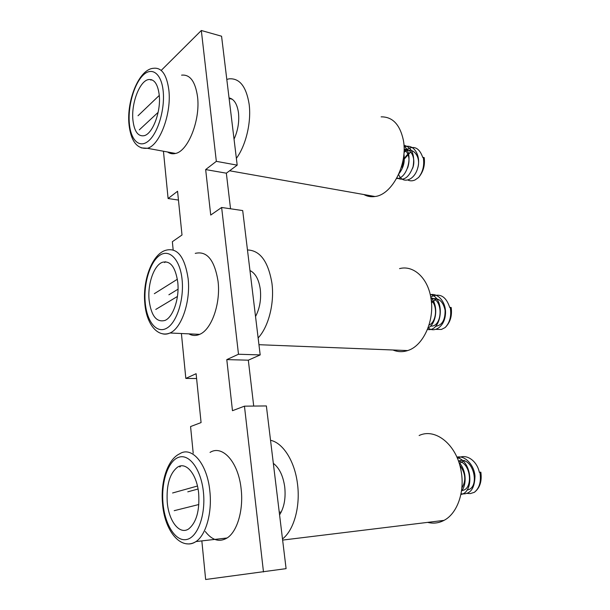 <?xml version="1.0" encoding="UTF-8"?>
<svg xmlns="http://www.w3.org/2000/svg" width="610" height="610" viewBox="0 0 610 610"><rect width="100%" height="100%" fill="white"/><g stroke="black" fill="none" stroke-linecap="round" stroke-linejoin="round"><path stroke-width="0.91" d="M159.271 95.434L138.035 115.74M151.448 79.658L150.868 80.154M139.324 129.838L158.135 112.354M402.173 167.415C402.745 160.338 405.437 155.344 410.263 152.431L404.293 159.012M417.652 168.268C421.586 156.518 412.276 145.302 404.003 152.447M412.596 168.352C416.264 159.126 411.262 147.955 404.102 149.275C409.135 153.56 410.294 159.828 407.579 168.063M402.554 167.62C404.27 163.51 404.682 159.362 403.789 155.184M407.983 180.102C410.21 181.124 412.581 181.063 415.105 179.927L418.567 177.502C422.982 171.89 424.545 165.18 423.256 157.388L422.783 157.479C418.948 146.713 412.703 144.661 404.056 151.333M398.635 174.422C402.272 184.433 414.243 180.712 417.675 168.185C421.464 155.375 413.328 142.908 404.064 147.063M396.935 177.868C403.584 181.376 408.967 177.67 413.069 166.736C415.044 154.719 412.009 147.551 403.965 145.233M396.584 178.516C407.236 179.279 414.259 153.651 404.026 146.164M398.97 173.675C403.309 168.291 404.956 161.688 403.911 153.865M423.256 157.388L424.194 157.594C425.193 165.241 423.317 171.875 418.567 177.502M159.218 94.893C157.769 83.913 154.162 78.812 148.405 79.582C139.515 81.138 131.127 103.601 132.919 120.071C134.261 131.432 137.99 136.64 144.09 135.71C152.652 134.009 161.177 111.516 159.218 94.893M167.552 151.981C169.992 153.705 172.66 154.193 175.558 153.446C188.101 151.15 200.576 119.895 197.526 96.639C195.291 81.412 189.977 74.245 181.582 75.152M229.04 97.897C234.019 98.972 237.16 103.913 238.472 112.713C239.394 121.855 237.915 130.67 234.042 139.156M381.128 116.853C392.497 116.716 399.901 124.448 403.34 140.064C408.136 163.96 392.077 194.857 374.998 196.512C371.01 197.114 367.296 196.458 363.873 194.544M226.798 79.399L229.116 78.843C239.532 78.034 246.196 86.422 249.109 104.005C251.556 121.916 245.944 145.462 236.367 158.371M249.963 270.543C255.399 273.166 258.846 279.418 260.295 289.292C261.332 299.441 259.746 308.515 255.529 316.514M399.542 268.621C413.138 264.923 427.557 277.519 430.812 297.459C435.151 319.907 423.424 346.007 407.632 350.575C402.592 352.199 397.705 352.008 392.97 349.995M247.469 249.955C260.051 250.39 268.202 261.423 271.908 283.048C274.645 303.109 268.56 326.891 258.129 337.948M273.326 463.348C279.296 467.885 283.093 475.731 284.725 486.894C285.892 498.217 284.176 507.55 279.571 514.886M419.123 435.517C435.365 427.625 456.921 444.736 461.152 471.294C464.988 491.889 457.218 513.65 444.019 520.376C438.765 523.144 433.313 523.807 427.656 522.374M270.535 440.298C282.918 442.776 294.721 461.03 297.474 483.776C300.547 506.399 293.913 530.288 282.491 538.943M177.373 279.243L154.33 293.7M165.485 261.736L164.662 262.559M155.779 309.438L177.434 296.46M436.127 299.35L431.476 302.766M435.471 326.342C442.036 325.458 445.247 320.105 445.094 310.276C443.051 301.004 438.376 297.261 431.064 299.052M430.607 326.03C442.364 327.646 444.004 299.052 430.896 297.985M429.005 325.107C436.127 322.293 438.171 306.517 431.224 300.227M436.074 329.377L441.426 329.453L445.155 327.547C449.936 322.537 451.629 315.827 450.241 307.417L449.738 307.501C446.001 296.163 439.665 292.663 430.729 296.986M428.067 327.875C434.427 333.151 444.217 326.724 445.369 314.996C446.84 303.559 438.742 292.678 430.256 294.706M427.45 329.446C441.884 332.503 445.979 297.741 430.187 294.409M427.991 328.073C436.455 323.925 438.803 305.213 430.797 297.375M450.241 307.417L451.186 307.493C452.292 315.805 450.287 322.492 445.155 327.547M178.021 289.201L168.886 294.783M197.449 486.025L172.584 492.987M180.674 465.956L179.843 467.039M174.208 510.677L198.837 504.516M464.484 460.481L459.284 463.531M467.008 490.021C480.993 488.32 473.192 455.045 458.491 461.129C471.233 462.799 473.474 489.601 462.029 490.501M461.839 488.069C466.314 480.802 465.621 473.154 459.757 465.125M467.435 493.429L470.318 493.582L474.359 492.316C479.551 488.061 481.397 481.374 479.879 472.254L479.353 472.331C476.875 460.275 465.491 452.826 457.5 458.545M461.015 493.787C470.051 494.878 474.71 488.976 474.984 476.082C474.176 465.064 465.155 455.243 456.89 457.103M460.878 494.474C474.488 492.384 472.102 460.771 457.134 457.668M461.45 491.271C467.1 484.523 466.238 469.654 458.872 462.25M479.879 472.254L480.848 472.178C482.075 481.252 479.91 487.962 474.359 492.316M198.052 489.007L187.788 491.835M177.769 282.3C175.474 266.944 170.32 260.279 162.29 262.323C153.865 265.411 147.46 284.168 149.099 300.135C151.211 315.919 156.518 322.682 165.02 320.425C173.141 317.147 179.569 298.305 177.769 282.3M188.871 333.861C192.31 335.805 195.901 335.973 199.645 334.349C211.51 329.743 220.843 303.521 218.044 281.233C214.529 259.944 206.927 250.664 195.253 253.371M198.677 493.612C196.992 474.283 186.096 461.335 177.54 467.168C169.74 473.337 166.309 484.958 167.231 502.03C168.65 521.108 179.653 535.458 188.864 528.779C196.443 522.374 199.714 510.654 198.677 493.612M205.303 531.524C212.112 540.338 219.379 542.496 227.088 537.989C237.26 531.691 243.649 509.876 241.141 488.976C238.457 462.083 222.406 444.499 210.038 452.406M196.603 378.535L185.829 378.413L196.107 373.694L201.079 422.577L190.572 426.558L193.202 453.192M178.448 200.065L168.101 198.532L177.556 191.25L182.001 235.002L172.355 241.705L173.164 249.894M216.337 161.345L237.191 165.15L226.348 173.187L205.662 169.572L216.337 161.345L201.323 30.5L161.391 70.234M163.442 151.234L168.101 198.532M237.191 165.15L221.567 36.219L201.323 30.5M226.348 173.187L230.534 208.788M253.714 406.069L248.323 360.182L260.188 354.921L242.696 210.572L221.636 207.476L210.725 215.055L205.662 169.572M201.841 540.895L205.646 579.5L286.09 568.642L266.372 405.94L244.45 406.168L232.471 410.698L226.79 359.61L238.487 354.242L221.636 207.476M181.406 333.517L185.829 378.413M263.482 571.951L244.45 406.168M248.323 360.182L226.79 359.61M260.188 354.921L238.487 354.242M128.962 124.089C126.628 100.337 139.042 69.197 153.438 68.297C161.597 67.26 166.736 74.511 168.848 90.036C171.73 113.765 159.477 145.821 147.284 148.276L141.253 147.887M129.35 123.479C130.769 140.468 139.675 148.916 148.87 140.643C158.089 132.629 165.066 108.961 163.175 91.103C161.421 73.124 151.593 66.307 142.732 75.564C133.842 84.569 127.803 106.613 129.35 123.479M144.791 302.964C142.565 279.967 152.408 253.661 166.034 250.207C177.411 247.37 184.769 256.833 188.124 278.587C190.762 301.393 181.566 328.256 169.999 332.999C167.239 334.272 164.532 334.486 161.894 333.617M145.218 302.552C146.804 321.478 156.526 333.922 166.56 328.287C176.625 322.964 184.212 299.723 182.093 279.609C180.125 259.41 169.328 248.491 159.69 255.376C150.007 261.98 143.495 283.696 145.218 302.552M162.519 503.334C160.438 481.389 167.742 459.231 179.668 453.817C191.746 445.742 207.347 463.791 209.87 491.386C212.25 512.827 205.921 535.176 195.97 541.573C192.943 543.617 189.817 544.349 186.607 543.762M162.992 503.158C164.776 524.394 175.451 541.764 186.477 539.537C197.533 537.654 205.844 515.168 203.443 492.339C201.208 469.471 189.283 453.428 178.722 457.279C168.124 460.794 161.063 481.961 162.992 503.158M175.558 153.446L147.284 148.276C137.09 149.244 130.998 141.375 129.015 124.676M232.25 99.232L229.108 98.5M374.998 196.512L229.604 170.777M251.076 271.099L250.016 270.992M407.632 350.575L258.953 344.703M444.019 520.376L282.628 540.086M281.248 511.996L279.25 512.194M199.645 334.349L169.999 332.999C157.601 337.978 146.415 324.162 144.822 303.338M227.088 537.989L195.97 541.573C180.88 550.998 164.464 530.898 162.527 503.441"/></g></svg>

